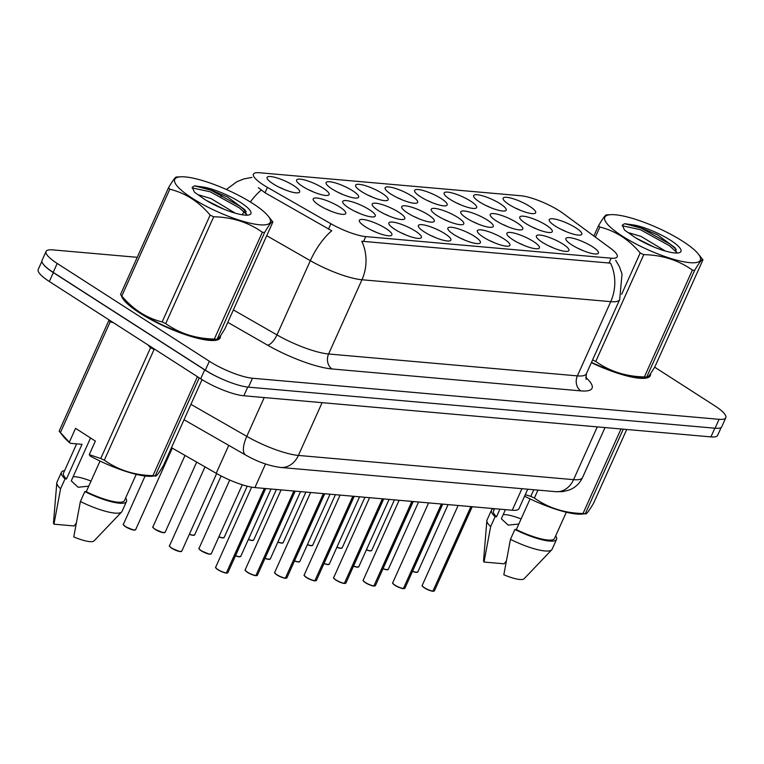 <?xml version="1.0" encoding="UTF-8"?>
<svg xmlns="http://www.w3.org/2000/svg" width="764" height="764" viewBox="0 0 764 764"><rect width="100%" height="100%" fill="white"/><g stroke="black" fill="none" stroke-linecap="round" stroke-linejoin="round"><path stroke-width="1.15" d="M385.944 228.531A17.83 4.068 -155.8 0 1 391.044 235.598A17.83 4.068 -155.8 0 1 365.297 226.717A17.83 4.068 -155.8 0 1 359.414 221.388A17.83 4.068 -155.8 0 1 367.627 220.385A17.83 4.068 -155.8 0 1 385.944 228.531M474.463 236.324A17.83 4.068 -155.8 0 1 479.553 243.391A17.83 4.068 -155.8 0 1 453.806 234.51A17.83 4.068 -155.8 0 1 447.933 229.181A17.83 4.068 -155.8 0 1 456.137 228.178A17.83 4.068 -155.8 0 1 474.463 236.324M503.963 238.922A17.83 4.068 -155.8 0 1 509.063 245.989A17.83 4.068 -155.8 0 1 483.316 237.107A17.83 4.068 -155.8 0 1 477.433 231.778A17.83 4.068 -155.8 0 1 485.646 230.776A17.83 4.068 -155.8 0 1 503.963 238.922M533.473 241.519A17.83 4.068 -155.8 0 1 538.563 248.587A17.83 4.068 -155.8 0 1 512.825 239.705A17.83 4.068 -155.8 0 1 506.943 234.376A17.83 4.068 -155.8 0 1 515.156 233.364A17.83 4.068 -155.8 0 1 533.473 241.519M444.954 233.727A17.83 4.068 -155.8 0 1 450.053 240.794A17.83 4.068 -155.8 0 1 424.306 231.912A17.83 4.068 -155.8 0 1 418.424 226.583A17.83 4.068 -155.8 0 1 426.637 225.581A17.83 4.068 -155.8 0 1 444.954 233.727M415.454 231.129A17.83 4.068 -155.8 0 1 420.544 238.196A17.83 4.068 -155.8 0 1 394.797 229.315A17.83 4.068 -155.8 0 1 388.924 223.986A17.83 4.068 -155.8 0 1 397.127 222.983A17.83 4.068 -155.8 0 1 415.454 231.129M562.982 244.117A17.83 4.068 -155.8 0 1 568.072 251.184A17.83 4.068 -155.8 0 1 542.325 242.303A17.83 4.068 -155.8 0 1 536.452 236.974A17.83 4.068 -155.8 0 1 544.656 235.961A17.83 4.068 -155.8 0 1 562.982 244.117M592.482 246.715A17.83 4.068 -155.8 0 1 597.582 253.782A17.83 4.068 -155.8 0 1 571.835 244.9A17.83 4.068 -155.8 0 1 565.952 239.571A17.83 4.068 -155.8 0 1 574.165 238.559A17.83 4.068 -155.8 0 1 592.482 246.715M339.808 207.063A17.83 4.068 -155.8 0 1 344.908 214.14A17.83 4.068 -155.8 0 1 319.161 205.249A17.83 4.068 -155.8 0 1 313.278 199.92A17.83 4.068 -155.8 0 1 321.491 198.917A17.83 4.068 -155.8 0 1 339.808 207.063M369.318 209.661A17.83 4.068 -155.8 0 1 374.417 216.737A17.83 4.068 -155.8 0 1 348.671 207.846A17.83 4.068 -155.8 0 1 342.788 202.517A17.83 4.068 -155.8 0 1 351.001 201.515A17.83 4.068 -155.8 0 1 369.318 209.661M457.837 217.453A17.83 4.068 -155.8 0 1 462.927 224.52A17.83 4.068 -155.8 0 1 437.18 215.639A17.83 4.068 -155.8 0 1 431.307 210.31A17.83 4.068 -155.8 0 1 439.51 209.307A17.83 4.068 -155.8 0 1 457.837 217.453M398.827 212.258A17.83 4.068 -155.8 0 1 403.917 219.335A17.83 4.068 -155.8 0 1 378.17 210.444A17.83 4.068 -155.8 0 1 372.297 205.115A17.83 4.068 -155.8 0 1 380.501 204.112A17.83 4.068 -155.8 0 1 398.827 212.258M428.327 214.856A17.83 4.068 -155.8 0 1 433.427 221.923A17.83 4.068 -155.8 0 1 407.68 213.041A17.83 4.068 -155.8 0 1 401.797 207.712A17.83 4.068 -155.8 0 1 410.01 206.71A17.83 4.068 -155.8 0 1 428.327 214.856M546.346 225.246A17.83 4.068 -155.8 0 1 551.446 232.313A17.83 4.068 -155.8 0 1 525.699 223.432A17.83 4.068 -155.8 0 1 519.826 218.103A17.83 4.068 -155.8 0 1 528.029 217.1A17.83 4.068 -155.8 0 1 546.346 225.246M516.846 222.649A17.83 4.068 -155.8 0 1 521.936 229.716A17.83 4.068 -155.8 0 1 496.189 220.834A17.83 4.068 -155.8 0 1 490.316 215.505A17.83 4.068 -155.8 0 1 498.52 214.503A17.83 4.068 -155.8 0 1 516.846 222.649M487.337 220.051A17.83 4.068 -155.8 0 1 492.436 227.118A17.83 4.068 -155.8 0 1 466.689 218.237A17.83 4.068 -155.8 0 1 460.807 212.908A17.83 4.068 -155.8 0 1 469.02 211.905A17.83 4.068 -155.8 0 1 487.337 220.051M575.855 227.844A17.83 4.068 -155.8 0 1 580.955 234.911A17.83 4.068 -155.8 0 1 555.208 226.029A17.83 4.068 -155.8 0 1 549.326 220.7A17.83 4.068 -155.8 0 1 557.539 219.688A17.83 4.068 -155.8 0 1 575.855 227.844M500.219 203.778A17.83 4.068 -155.8 0 1 505.31 210.845A17.83 4.068 -155.8 0 1 479.563 201.963A17.83 4.068 -155.8 0 1 473.69 196.635A17.83 4.068 -155.8 0 1 481.893 195.632A17.83 4.068 -155.8 0 1 500.219 203.778M470.71 201.18A17.83 4.068 -155.8 0 1 475.81 208.247A17.83 4.068 -155.8 0 1 450.063 199.366A17.83 4.068 -155.8 0 1 444.18 194.037A17.83 4.068 -155.8 0 1 452.393 193.034A17.83 4.068 -155.8 0 1 470.71 201.18M441.21 198.583A17.83 4.068 -155.8 0 1 446.3 205.65A17.83 4.068 -155.8 0 1 420.553 196.768A17.83 4.068 -155.8 0 1 414.68 191.439A17.83 4.068 -155.8 0 1 422.884 190.437A17.83 4.068 -155.8 0 1 441.21 198.583M411.7 195.985A17.83 4.068 -155.8 0 1 416.8 203.062A17.83 4.068 -155.8 0 1 391.053 194.171A17.83 4.068 -155.8 0 1 385.171 188.842A17.83 4.068 -155.8 0 1 393.384 187.839A17.83 4.068 -155.8 0 1 411.7 195.985M382.201 193.387A17.83 4.068 -155.8 0 1 387.291 200.464A17.83 4.068 -155.8 0 1 361.544 191.573A17.83 4.068 -155.8 0 1 355.671 186.244A17.83 4.068 -155.8 0 1 363.874 185.241A17.83 4.068 -155.8 0 1 382.201 193.387M352.691 190.79A17.83 4.068 -155.8 0 1 357.781 197.866A17.83 4.068 -155.8 0 1 332.044 188.975A17.83 4.068 -155.8 0 1 326.161 183.647A17.83 4.068 -155.8 0 1 334.374 182.644A17.83 4.068 -155.8 0 1 352.691 190.79M323.182 188.192A17.83 4.068 -155.8 0 1 328.281 195.269A17.83 4.068 -155.8 0 1 302.534 186.378A17.83 4.068 -155.8 0 1 296.652 181.049A17.83 4.068 -155.8 0 1 304.865 180.046A17.83 4.068 -155.8 0 1 323.182 188.192M293.682 185.595A17.83 4.068 -155.8 0 1 298.772 192.671A17.83 4.068 -155.8 0 1 273.025 183.78A17.83 4.068 -155.8 0 1 267.152 178.451A17.83 4.068 -155.8 0 1 275.355 177.449A17.83 4.068 -155.8 0 1 293.682 185.595M529.719 206.375A17.83 4.068 -155.8 0 1 534.819 213.442A17.83 4.068 -155.8 0 1 509.072 204.561A17.83 4.068 -155.8 0 1 503.189 199.232A17.83 4.068 -155.8 0 1 511.402 198.229A17.83 4.068 -155.8 0 1 529.719 206.375M267.448 187.371A30.092 6.876 -155.8 0 1 263.465 184.964A30.092 6.876 -155.8 0 1 253.447 174.163A30.092 6.876 -155.8 0 1 259.502 172.74L520.867 195.756A30.092 6.876 -155.8 0 1 563.135 213.404L610.637 248.357A30.092 6.876 -155.8 0 1 617.216 256.79A30.092 6.876 -155.8 0 1 611.162 258.203L365.727 236.601A30.092 6.876 -155.8 0 1 330.888 223.728L267.448 187.371L265.022 192.767L258.356 187.696M527.723 489.208L518.976 508.671A33.435 7.64 -155.8 0 1 512.243 510.247L254.909 487.594A33.435 7.64 -155.8 0 1 216.202 473.288L171.47 447.656M520.045 210.176A11.145 2.55 24.2 0 0 515.452 208.114M283.998 189.396A11.145 2.55 24.2 0 0 279.404 187.333M313.507 191.993A11.145 2.55 24.2 0 0 308.914 189.93M343.007 194.591A11.145 2.55 24.2 0 0 338.414 192.528M372.517 197.188A11.145 2.55 24.2 0 0 367.923 195.126M402.017 199.786A11.145 2.55 24.2 0 0 397.423 197.723M431.526 202.384A11.145 2.55 24.2 0 0 426.933 200.321M461.026 204.981A11.145 2.55 24.2 0 0 456.433 202.918M490.536 207.579A11.145 2.55 24.2 0 0 485.942 205.516M566.172 231.645A11.145 2.55 24.2 0 0 561.578 229.582M477.662 223.852A11.145 2.55 24.2 0 0 473.069 221.789M507.162 226.45A11.145 2.55 24.2 0 0 502.569 224.387M536.672 229.047A11.145 2.55 24.2 0 0 532.078 226.984M418.643 218.657A11.145 2.55 24.2 0 0 414.05 216.594M389.143 216.059A11.145 2.55 24.2 0 0 384.55 213.996M448.153 221.254A11.145 2.55 24.2 0 0 443.559 219.192M359.634 213.462A11.145 2.55 24.2 0 0 355.04 211.399M330.134 210.864A11.145 2.55 24.2 0 0 325.54 208.801M582.798 250.516A11.145 2.55 24.2 0 0 578.205 248.453M553.298 247.918A11.145 2.55 24.2 0 0 548.705 245.855M405.77 234.93A11.145 2.55 24.2 0 0 401.176 232.867M435.27 237.528A11.145 2.55 24.2 0 0 430.676 235.465M523.789 245.32A11.145 2.55 24.2 0 0 519.195 243.258M494.289 242.723A11.145 2.55 24.2 0 0 489.695 240.66M464.779 240.125A11.145 2.55 24.2 0 0 460.186 238.062M376.26 232.332A11.145 2.55 24.2 0 0 371.667 230.27M121.447 295.716A54.053 12.348 24.2 0 0 139.602 312.915A54.053 12.348 24.2 0 0 189.864 336.103A54.053 12.348 24.2 0 0 220.213 337.831A54.053 12.348 24.2 0 0 220.414 335.902M591.336 362.671A54.053 12.348 24.2 0 0 650.269 375.687A54.053 12.348 24.2 0 0 650.479 373.758M137.233 257.315L52.792 249.885A33.435 7.64 24.2 0 0 46.069 251.461L42.068 260.362A33.435 7.64 24.2 0 0 53.203 272.366L205.344 370.158A33.435 7.64 24.2 0 0 248.481 387.147L715.066 428.222A33.435 7.64 24.2 0 0 721.799 426.646L725.8 417.736A33.435 7.64 24.2 0 0 714.665 405.732L654.652 367.159M615.66 260.247L619.365 266.541L622.02 274.028L619.699 299.555A44.579 10.18 -155.8 0 1 610.732 301.656A39.012 31.744 95 0 0 610.551 263.15L361.773 241.252A39.012 31.744 -85 0 1 361.955 279.758A44.579 10.18 -155.8 0 1 310.337 260.677A39.012 15.022 -60.2 0 1 331.748 230.757L265.022 192.767M46.069 251.461A33.435 7.64 24.2 0 0 57.204 263.456L209.355 361.248A33.435 7.64 24.2 0 0 252.483 378.237L719.077 419.312A33.435 7.64 24.2 0 0 725.8 417.736M41.905 261.259L38.2 269.511A33.435 7.64 24.2 0 0 49.335 281.505L200.693 378.791A33.435 7.64 24.2 0 0 243.821 395.771L710.931 436.893A33.435 7.64 24.2 0 0 717.654 435.318L721.235 427.353M42.669 263.313A33.435 7.64 24.2 0 0 53.346 272.605L204.695 369.881A33.435 7.64 24.2 0 0 224.11 379.937M432.921 591.107L432.682 591.202A6.465 1.48 -155.8 0 1 424.507 587.936C420.171 584.527 423.046 586.055 422.244 585.329A6.685 1.528 24.2 0 0 424.469 587.726A6.685 1.528 24.2 0 0 432.921 591.107L470.901 506.608M432.892 591.155L471.235 506.637M259.75 224.797A52.382 11.966 24.2 0 0 268.154 216.04A52.382 11.966 24.2 0 0 231.272 191.726A52.382 11.966 24.2 0 0 185.26 176.914A52.382 11.966 24.2 0 0 180.829 176.799A52.382 11.966 24.2 0 0 195.297 200.139A52.382 11.966 24.2 0 0 259.75 224.797M214.331 339.054L262.329 232.246A60.184 13.742 24.2 0 0 263.494 232.361A60.184 13.742 24.2 0 0 264.611 232.447L217.033 339.483L212.573 339.722A52.382 11.966 24.2 0 1 208.152 339.608A52.382 11.966 24.2 0 1 162.13 324.796A52.382 11.966 24.2 0 1 125.248 300.481L120.511 294.541A60.184 13.742 24.2 0 0 121.801 296.002C133.127 309.458 146.573 318.101 162.14 321.93A60.184 13.742 24.2 0 0 165.702 323.592C179.693 333.515 195.899 338.672 214.331 339.054A60.184 13.742 24.2 0 0 215.496 339.168A60.184 13.742 24.2 0 0 216.613 339.254C217.205 340.582 219.965 337.086 224.893 328.797L272.891 221.99L268.154 216.04M272.891 221.99C272.299 220.662 269.539 224.148 264.611 232.447M235.283 213.175L210.988 198.554L198.42 194.81M224.129 209.288L206.223 200.369M244.642 215.085A31.143 7.115 24.2 0 0 249.427 214.789A31.143 7.115 24.2 0 0 239.017 201.495A31.143 7.115 24.2 0 0 204.637 187.275L194.514 185.843L192.27 187.266L194.438 192.184L204.953 199.576A31.143 7.115 24.2 0 0 244.642 215.085M246.543 215.171L245.063 209.938L227.5 196.988L204.637 187.275M162.14 321.93L210.138 215.114A60.184 13.742 24.2 0 0 213.71 216.775L165.702 323.592M120.511 294.541L168.51 187.724A60.184 13.742 24.2 0 0 169.799 189.185L121.801 296.002M168.51 187.724C173.418 179.464 176.178 175.978 176.799 177.267M210.138 215.114C198.879 201.696 185.432 193.053 169.799 189.185M262.329 232.246C248.348 222.314 232.141 217.157 213.71 216.775M246.801 214.617L239.313 207.846L210.253 191.793L192.117 187.896M246.17 211.571L240.02 206.27L210.959 190.217L194.514 185.843M122.154 296.604A53.499 12.214 24.2 0 0 139.927 312.944A53.499 12.214 24.2 0 0 189.673 335.893A53.499 12.214 24.2 0 0 219.698 337.602A53.499 12.214 24.2 0 0 219.956 336.552M59.124 431.125L108.908 320.355A60.184 13.742 24.2 0 0 110.197 321.816L60.413 432.586L70.374 443.311A52.382 11.966 24.2 0 1 63.87 437.065L59.124 431.125A60.184 13.742 24.2 0 0 60.413 432.586M113.492 322.742L110.197 321.816M90.534 437.973L71.262 480.862L78.109 487.26L88.748 486.171M91.031 481.091A25.193 5.749 24.2 0 0 73.115 476.736M64.615 470.605A35.669 8.146 24.2 0 0 61.416 472.276L56.966 482.17A35.669 8.146 24.2 0 0 56.803 482.819L53.499 522.7A22.29 5.09 24.2 0 0 53.948 524.18L74.108 525.957L76.152 523.235M56.803 482.819A35.669 8.146 24.2 0 0 60.585 488.75L65.035 478.856L66.449 478.98L82.015 444.342L70.374 443.311M53.948 524.18L60.585 488.75M61.416 472.276A35.669 8.146 24.2 0 0 65.035 478.856M76.629 443.865L63.45 473.193A33.435 7.64 24.2 0 0 66.449 478.98M89.264 454.637L100.752 458.515A60.184 13.742 24.2 0 0 104.324 460.176C118.305 470.099 134.512 475.256 152.943 475.647A60.184 13.742 24.2 0 0 155.226 475.848L151.186 476.306A52.382 11.966 24.2 0 1 90.181 456.051L89.264 454.637L95.357 441.067L75.55 428.337L69.457 441.907M199.261 377.865L155.226 475.848C155.818 477.166 158.578 473.68 163.506 465.381L202.04 379.641M100.752 458.515L150.537 347.744A60.184 13.742 24.2 0 0 154.108 349.406L104.324 460.176M152.943 475.647L197.418 376.681M150.537 347.744L148.063 344.965M100.036 461.045L86.256 491.71L84.842 491.586L80.392 501.49L73.764 536.92A22.29 5.09 24.2 0 0 94.029 540.922L121.657 511.966A35.669 8.146 24.2 0 0 122.03 511.412L126.48 501.518A35.669 8.146 24.2 0 0 125.611 498.023M80.392 501.49A35.669 8.146 24.2 0 0 121.657 511.966M84.842 491.586A35.669 8.146 24.2 0 0 126.48 501.518M86.256 491.71A33.435 7.64 24.2 0 0 124.446 500.601L136.24 474.358M689.806 262.654A52.382 11.966 24.2 0 0 698.22 253.906A52.382 11.966 24.2 0 0 661.337 229.582A52.382 11.966 24.2 0 0 615.316 214.779A52.382 11.966 24.2 0 0 610.894 214.665A52.382 11.966 24.2 0 0 625.363 238.005A52.382 11.966 24.2 0 0 689.806 262.654M592.558 359.959A60.184 13.742 24.2 0 0 595.767 361.448C609.758 371.371 625.964 376.528 644.386 376.919L692.394 270.103A60.184 13.742 24.2 0 0 693.559 270.217A60.184 13.742 24.2 0 0 694.677 270.303L646.669 377.12L647.098 377.349L642.639 377.578A52.382 11.966 24.2 0 1 638.207 377.464A52.382 11.966 24.2 0 1 591.498 362.327M644.386 376.919A60.184 13.742 24.2 0 0 645.551 377.034A60.184 13.742 24.2 0 0 646.669 377.12C647.27 378.438 650.03 374.952 654.958 366.653L702.956 259.846L698.22 253.906M702.956 259.846C702.364 258.528 699.604 262.014 694.677 270.303M665.349 251.041L641.044 236.41L628.486 232.676M654.194 247.144L636.288 238.225M674.707 252.941A31.143 7.115 24.2 0 0 679.492 252.645A31.143 7.115 24.2 0 0 669.083 239.352A31.143 7.115 24.2 0 0 634.703 225.132L624.58 223.699L622.335 225.132L624.494 230.05L635.018 237.432A31.143 7.115 24.2 0 0 674.707 252.941M676.608 253.037L675.128 247.794L657.565 234.844L634.703 225.132M621.629 294.302L640.203 252.97A60.184 13.742 24.2 0 0 643.775 254.632L595.767 361.448M593.886 236.028L598.575 225.581A60.184 13.742 24.2 0 0 599.864 227.042L595.347 237.098M598.575 225.581C603.474 217.32 606.234 213.834 606.855 215.123M640.203 252.97C628.944 239.562 615.497 230.919 599.864 227.042M692.394 270.103C678.403 260.18 662.197 255.023 643.775 254.632M676.866 252.473L669.369 245.702L640.318 229.649L622.183 225.752M676.236 249.436L670.076 244.136L641.015 228.073L624.58 223.699M505.405 509.645L501.365 518.785L508.175 525.116L518.804 524.028M521.096 518.947A25.193 5.749 24.2 0 0 503.17 514.602M493.792 508.623A35.669 8.146 24.2 0 0 491.481 510.132L487.031 520.036A35.669 8.146 24.2 0 0 486.869 520.676L483.564 560.566A22.29 5.09 24.2 0 0 484.013 562.046L504.164 563.813L506.207 561.091M486.869 520.676A35.669 8.146 24.2 0 0 490.65 526.616L495.101 516.712L496.504 516.836L499.952 509.168M484.013 562.046L490.65 526.616M491.481 510.132A35.669 8.146 24.2 0 0 495.101 516.712M494.575 508.69L493.515 511.049A33.435 7.64 24.2 0 0 496.504 516.836M525.24 494.719L530.808 496.371A60.184 13.742 24.2 0 0 534.38 498.032C548.371 507.964 564.577 513.121 583.008 513.504A60.184 13.742 24.2 0 0 585.291 513.704L581.251 514.172A52.382 11.966 24.2 0 1 524.581 496.189M623.271 429.177L585.291 513.704C585.883 515.022 588.643 511.536 593.571 503.247L626.719 429.483M530.808 496.371L533.797 489.743M537.951 490.106L534.38 498.032M583.008 513.504L620.989 428.976M530.101 498.911L516.321 529.576L514.907 529.452L510.457 539.346L503.829 574.776A22.29 5.09 24.2 0 0 524.094 578.778L551.723 549.822A35.669 8.146 24.2 0 0 552.095 549.278L556.545 539.374A35.669 8.146 24.2 0 0 555.676 535.879M510.457 539.346A35.669 8.146 24.2 0 0 551.723 549.822M514.907 529.452A35.669 8.146 24.2 0 0 556.545 539.374M516.321 529.576A33.435 7.64 24.2 0 0 554.511 538.467L566.305 512.224M591.393 362.556A53.499 12.214 24.2 0 0 649.763 375.458A53.499 12.214 24.2 0 0 650.011 374.417M403.411 588.509L403.172 588.605A6.465 1.48 -155.8 0 1 394.998 585.339C390.662 581.929 393.536 583.457 392.734 582.731A6.685 1.528 24.2 0 0 394.959 585.129A6.685 1.528 24.2 0 0 403.411 588.509L441.391 504.011M403.382 588.566L441.726 504.039M373.911 585.912L373.672 586.007A6.465 1.48 -155.8 0 1 365.498 582.741C361.162 579.332 364.036 580.86 363.225 580.134A6.685 1.528 24.2 0 0 365.459 582.531A6.685 1.528 24.2 0 0 373.911 585.912L411.882 501.413M373.873 585.969L412.226 501.442M344.402 583.314L344.23 583.438C342.96 583.448 340.209 582.349 335.959 580.134C331.652 576.734 334.527 578.262 333.725 577.536A6.685 1.528 24.2 0 0 335.95 579.933A6.685 1.528 24.2 0 0 344.402 583.314L382.382 498.816M344.23 583.438L344.163 583.409A6.465 1.48 -155.8 0 1 335.988 580.143M344.373 583.371L382.716 498.844M314.902 580.716L314.72 580.841C313.46 580.85 310.7 579.752 306.45 577.536C302.143 574.136 305.027 575.664 304.215 574.939A6.685 1.528 24.2 0 0 306.45 577.336A6.685 1.528 24.2 0 0 314.902 580.716L352.873 496.218M314.72 580.841L314.653 580.812A6.465 1.48 -155.8 0 1 306.488 577.546M314.863 580.774L353.216 496.247M285.392 578.119L285.211 578.243C283.95 578.252 281.2 577.154 276.95 574.939C272.643 571.539 275.517 573.067 274.715 572.341A6.685 1.528 24.2 0 0 276.94 574.738A6.685 1.528 24.2 0 0 285.392 578.119L323.373 493.62M285.211 578.243L285.153 578.214A6.465 1.48 -155.8 0 1 276.979 574.948M285.364 578.176L323.707 493.649M245.301 570.288A6.465 1.48 -155.8 0 0 247.421 572.312C243.133 568.941 246.008 570.469 245.206 569.743A6.685 1.528 24.2 0 0 247.431 572.14A6.685 1.528 24.2 0 0 255.892 575.521L293.863 491.023M255.892 575.521L255.644 575.617A6.465 1.48 -155.8 0 1 247.479 572.351M255.854 575.578L294.197 491.051M226.383 572.924L226.201 573.048C224.941 573.057 222.19 571.959 217.941 569.743C213.633 566.344 216.508 567.872 215.706 567.146A6.685 1.528 24.2 0 0 217.931 569.543A6.685 1.528 24.2 0 0 226.383 572.924L264.354 488.425M226.201 573.048L226.144 573.019A6.465 1.48 -155.8 0 1 217.969 569.753M226.354 572.981L264.697 488.454M611.162 258.203L608.946 263.141M365.727 236.601L363.511 241.529M330.888 223.728L328.463 229.124M228.751 445.364L216.202 473.288M265.519 463.996L254.909 487.594M521.936 488.693L512.243 510.247M242.283 214.789A39.012 15.022 -60.2 0 1 245.034 209.89M250.325 201.954A39.012 15.022 -60.2 0 1 261.202 190.131M585.635 377.263A55.724 12.73 -155.8 0 1 580.85 390.882A11.145 9.072 -85 0 1 577.374 375.888L610.732 301.656L361.955 279.758L328.596 353.99L577.374 375.888A44.579 10.18 24.2 0 0 586.341 373.787L586.074 379.383M233.373 309.926L276.979 334.909L310.337 260.677L266.731 235.694M580.85 390.882L332.073 368.974A55.724 12.73 -155.8 0 1 267.553 345.137L227.787 322.351M57.204 263.456L53.203 272.366M209.355 361.248L205.344 370.158M252.483 378.237L248.481 387.147M719.077 419.312L715.066 428.222M267.553 345.137A11.145 4.288 119.8 0 0 276.979 334.909A44.579 10.18 24.2 0 0 328.596 353.99A11.145 9.072 -85 0 0 332.073 368.974M200.693 378.791L204.695 369.881M243.821 395.771L247.737 387.071M49.335 281.505L53.346 272.605M710.931 436.893L714.837 428.193M190.933 404.357L246.782 436.359L264.21 397.567M280.589 467.444A22.29 18.135 -85 0 0 298.39 455.43L573.563 479.658A44.579 10.18 24.2 0 0 582.531 477.557C579.714 483.526 575.225 487.709 569.084 490.087L562.724 491.615L555.762 491.672L280.589 467.444C269.109 465.935 257.468 461.8 245.655 455.048A22.29 8.585 -60.2 0 1 246.782 436.359A44.579 10.18 24.2 0 0 298.39 455.43L322.102 402.666M555.762 491.672A22.29 18.135 -85 0 0 573.563 479.658L597.276 426.885M366.443 549.746A6.685 1.528 24.2 0 0 371.676 550.472L369.566 550.825L366.376 549.899A6.465 1.48 -155.8 0 0 371.208 550.768M412.579 571.214A6.685 1.528 24.2 0 0 417.812 571.94L415.702 572.293L412.503 571.367A6.465 1.48 -155.8 0 0 417.335 572.236M424.45 587.898A6.465 1.48 -155.8 0 1 422.339 585.873M433.255 591.135A6.685 1.528 24.2 0 0 434.439 590.811L472.228 506.723M433.962 591.107A6.465 1.48 -155.8 0 1 433.169 591.24M336.934 547.148A6.685 1.528 24.2 0 0 342.176 547.874L340.066 548.227L336.867 547.301A6.465 1.48 -155.8 0 0 341.699 548.17M307.434 544.551A6.685 1.528 24.2 0 0 312.667 545.276L310.556 545.63L307.357 544.703A6.465 1.48 -155.8 0 0 312.199 545.572M277.924 541.953A6.685 1.528 24.2 0 0 283.167 542.679L281.056 543.032L277.857 542.106A6.465 1.48 -155.8 0 0 282.69 542.975M248.424 539.355A6.685 1.528 24.2 0 0 253.658 540.081L251.547 540.434L248.348 539.508M253.18 540.377A6.465 1.48 -155.8 0 1 248.357 539.499M394.95 585.3A6.465 1.48 -155.8 0 1 392.83 583.276M403.755 588.538A6.685 1.528 24.2 0 0 404.93 588.213L442.719 504.125M404.462 588.509A6.465 1.48 -155.8 0 1 403.659 588.643M365.44 582.703A6.465 1.48 -155.8 0 1 363.32 580.678M374.245 585.94A6.685 1.528 24.2 0 0 375.43 585.616L413.219 501.528M374.952 585.912A6.465 1.48 -155.8 0 1 374.159 586.045M335.94 580.105A6.465 1.48 -155.8 0 1 333.82 578.081M344.745 583.343A6.685 1.528 24.2 0 0 345.92 583.018L383.709 498.93M345.452 583.314A6.465 1.48 -155.8 0 1 344.65 583.448M306.431 577.508A6.465 1.48 -155.8 0 1 304.311 575.483M315.236 580.745A6.685 1.528 24.2 0 0 316.42 580.42L354.209 496.333M315.943 580.716A6.465 1.48 -155.8 0 1 315.14 580.85M383.07 568.617A6.685 1.528 24.2 0 0 388.303 569.342L386.192 569.696L383.003 568.769A6.465 1.48 -155.8 0 0 387.835 569.638M353.56 566.019A6.685 1.528 24.2 0 0 358.803 566.745L356.692 567.098L353.493 566.172A6.465 1.48 -155.8 0 0 358.326 567.041M324.06 563.421A6.685 1.528 24.2 0 0 329.294 564.147L327.183 564.5L323.984 563.574M328.826 564.443A6.465 1.48 -155.8 0 1 323.993 563.565M294.551 560.824A6.685 1.528 24.2 0 0 299.794 561.55L297.683 561.903L294.484 560.977A6.465 1.48 -155.8 0 0 299.316 561.846M218.915 536.758A6.685 1.528 24.2 0 0 224.148 537.484L222.037 537.837L218.848 536.911A6.465 1.48 -155.8 0 0 223.68 537.78M189.405 534.16A6.685 1.528 24.2 0 0 194.648 534.886L192.538 535.239L189.338 534.313A6.465 1.48 -155.8 0 0 194.171 535.182M155.168 529.204A6.685 1.528 24.2 0 0 161.385 532.078A6.685 1.528 24.2 0 0 165.139 532.288L163.028 532.642L155.178 529.404C152.943 527.628 152.198 526.759 152.943 526.807A6.685 1.528 24.2 0 0 155.168 529.204M164.671 532.584A6.465 1.48 -155.8 0 1 155.207 529.414M155.159 529.385A6.465 1.48 -155.8 0 1 153.039 527.351M125.668 526.606A6.685 1.528 24.2 0 0 131.885 529.481A6.685 1.528 24.2 0 0 135.639 529.691L133.528 530.044L125.668 526.807C123.434 525.03 122.689 524.161 123.434 524.209A6.685 1.528 24.2 0 0 125.668 526.606M135.161 529.987A6.465 1.48 -155.8 0 1 125.707 526.816M125.649 526.788A6.465 1.48 -155.8 0 1 123.529 524.753M265.051 558.226A6.685 1.528 24.2 0 0 270.284 558.952L268.174 559.305L264.974 558.379A6.465 1.48 -155.8 0 0 269.816 559.248M235.541 555.629A6.685 1.528 24.2 0 0 240.775 556.354L238.664 556.708L235.474 555.781A6.465 1.48 -155.8 0 0 240.307 556.65M201.304 550.672A6.685 1.528 24.2 0 0 207.522 553.547A6.685 1.528 24.2 0 0 211.275 553.757L209.164 554.11L201.314 550.873C199.079 549.096 198.334 548.227 199.07 548.275A6.685 1.528 24.2 0 0 201.304 550.672M210.797 554.053A6.465 1.48 -155.8 0 1 201.343 550.882M201.285 550.854A6.465 1.48 -155.8 0 1 199.165 548.819M171.804 548.275C169.57 546.499 168.825 545.63 169.57 545.677A6.685 1.528 24.2 0 0 171.795 548.074A6.685 1.528 24.2 0 0 178.012 550.949A6.685 1.528 24.2 0 0 181.765 551.159L179.655 551.512L171.804 548.275A6.465 1.48 -155.8 0 1 169.665 546.222M181.297 551.455A6.465 1.48 -155.8 0 1 171.833 548.285M276.921 574.91A6.465 1.48 -155.8 0 1 274.811 572.885M285.726 578.147A6.685 1.528 24.2 0 0 286.911 577.823L324.7 493.735M286.443 578.119A6.465 1.48 -155.8 0 1 285.641 578.252M256.226 575.55A6.685 1.528 24.2 0 0 257.411 575.225L295.2 491.137M256.933 575.521A6.465 1.48 -155.8 0 1 256.131 575.655M217.912 569.724A6.465 1.48 -155.8 0 1 215.801 567.69M226.717 572.952A6.685 1.528 24.2 0 0 227.901 572.628L265.691 488.54M227.424 572.924A6.465 1.48 -155.8 0 1 226.631 573.057M251.977 177.429L244.05 178.862L236.878 181.698L226.402 189.491M221.885 195.173L220.968 196.635M619.699 299.555L586.341 373.787M582.531 477.557L605.002 427.573M245.655 455.048L184.028 419.732M371.676 550.472L394.415 499.876M417.812 571.94L448.076 504.593M424.478 587.927C428.728 590.142 431.479 591.24 432.739 591.231M422.244 585.329L458.123 505.481M434.439 590.811L433.083 591.26M180.829 176.799L176.369 177.038M218.972 339.206L219.698 337.602M610.894 214.665L606.435 214.894M649.037 377.072L649.763 375.458M342.176 547.874L364.915 497.278M312.667 545.276L335.406 494.68M283.167 542.679L305.906 492.083M253.658 540.081L276.396 489.485M394.969 585.329C399.219 587.545 401.979 588.643 403.239 588.633M392.734 582.731L428.614 502.884M404.93 588.213L403.573 588.662M365.469 582.731C369.719 584.947 372.469 586.045 373.73 586.036M363.225 580.134L399.114 500.286M375.43 585.616L374.073 586.064M333.725 577.536L369.604 497.689M345.92 583.018L344.564 583.467M304.215 574.939L340.104 495.091M316.42 580.42L315.064 580.869M388.303 569.342L418.567 501.996M358.803 566.745L389.067 499.408M329.294 564.147L359.558 496.81M299.794 561.55L330.058 494.212M224.148 537.484L247.211 486.181M194.648 534.886L221.13 475.962M165.139 532.288L196.682 462.105M152.943 526.807L185.022 455.42M135.639 529.691L172.292 448.124M123.434 524.209L145.093 476.02M270.284 558.952L300.548 491.615M240.775 556.354L271.048 489.017M211.275 553.757L242.283 484.768M199.07 548.275L229.735 480.04M181.765 551.159L216.651 473.546M169.57 545.677L204.991 466.861M274.715 572.341L310.595 492.494M286.911 577.823L285.555 578.272M247.441 572.341C251.69 574.557 254.45 575.655 255.711 575.645M245.206 569.743L281.095 489.896M257.411 575.225L256.045 575.674M215.706 567.146L251.652 487.146M227.901 572.628L226.545 573.076"/></g></svg>
